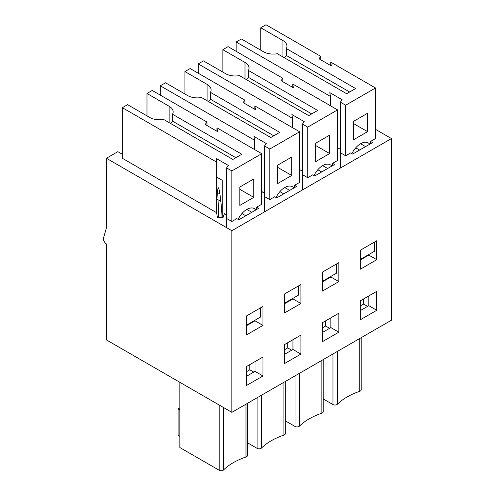 <?xml version="1.0" encoding="UTF-8"?>
<svg xmlns="http://www.w3.org/2000/svg" width="495" height="495" viewBox="0 0 495 495"><rect width="100%" height="100%" fill="white"/><g stroke="black" fill="none" stroke-linecap="round" stroke-linejoin="round"><path stroke-width="0.74" d="M170.521 123.434A13.73 7.926 0 0 0 172.526 121.145L172.526 114.246A13.73 7.926 0 0 0 173.163 111.858A13.73 7.926 0 0 0 169.142 106.258L146.99 93.468L152.219 90.449L206.972 122.061L206.972 125.513M226.586 215.009L224.396 213.747L223.028 217.472L217.423 217.763L216.631 212.708L122.345 158.276L122.345 107.693L127.574 104.674L149.725 117.464A13.73 7.926 0 0 0 163.567 119.419L232.86 159.427L241.82 154.254L172.526 114.246M146.99 115.886L146.99 93.468M206.972 122.061L205.184 124.48L217.522 131.602L216.928 127.809L216.928 131.262M216.928 177.241L216.928 214.607M216.928 127.809L261.731 153.679L261.731 204.262L256.75 207.133L258.743 208.284L238.831 219.78L236.839 218.629L231.864 221.506L226.586 218.456M254.51 320.512L246.547 325.11L260.488 317.066L260.488 307.865M253.768 197.363L253.768 178.967L239.828 187.017L239.828 205.406L253.768 197.363L239.828 189.313M216.631 177.074L222.255 180.316L222.255 217.509M218.827 217.689L217.713 192.642C217.726 189.238 217.936 187.611 218.351 187.772C219.477 187.865 221.735 206.242 222.014 217.522M226.586 227.657L226.586 167.873L228.381 165.46L216.043 158.338L216.631 162.125L216.631 212.714M235.843 157.701L172.526 121.145M226.586 167.873L231.864 170.924L231.864 221.506M122.345 107.693L216.631 162.125M231.864 170.924L261.731 153.679M238.12 219.372A15.487 8.941 -60 0 1 254.541 208.667A15.487 8.941 -60 0 1 255.977 209.88M208.451 101.531A13.73 7.926 0 0 0 210.455 99.241L210.455 92.348A13.73 7.926 0 0 0 211.093 89.96A13.73 7.926 0 0 0 207.071 84.354L184.92 71.565L190.148 68.551L244.907 100.163L244.907 103.61M160.281 95.108L160.281 85.796L165.509 82.776L187.661 95.566A13.73 7.926 0 0 0 201.496 97.521L270.79 137.523L279.749 132.351L210.455 92.348M184.92 93.982L184.92 71.565M244.907 100.163L243.113 102.576L255.451 109.698L254.857 105.911L254.857 109.358M254.857 105.911L299.661 131.775L299.661 182.358L294.686 185.235L296.672 186.386L276.761 197.876L274.774 196.732L269.794 199.603L264.516 196.558M292.446 298.615L284.476 303.212L298.417 295.162L298.417 285.968M291.697 175.465L291.697 157.07L277.757 165.113L277.757 183.509L291.697 175.465L277.757 167.415M264.516 211.848L264.516 145.976L266.31 143.562L253.972 136.434L254.566 140.227L254.566 149.54M273.778 135.803L210.455 99.241M264.516 145.976L269.794 149.02L269.794 199.603M160.281 85.796L254.566 140.227M269.794 149.02L299.661 131.775M276.055 197.468A15.487 8.941 -60 0 1 292.471 186.763A15.487 8.941 -60 0 1 293.906 187.982M246.38 79.633A13.73 7.926 0 0 0 248.391 77.344L248.391 70.445A13.73 7.926 0 0 0 249.022 68.062A13.73 7.926 0 0 0 245.006 62.457L222.855 49.667L228.077 46.648L282.837 78.266L282.837 81.712M198.21 73.204L198.21 63.892L203.439 60.879L225.59 73.662A13.73 7.926 0 0 0 239.425 75.617L308.719 115.626L317.685 110.453L248.391 70.445M222.855 72.084L222.855 49.667M282.837 78.266L281.042 80.679L293.38 87.801L292.793 84.008L292.793 87.46M292.793 84.008L337.596 109.878L337.596 160.46L332.615 163.331L334.608 164.482L314.696 175.979L312.704 174.828L307.729 177.705L302.451 174.661M330.375 276.711L322.412 281.315L336.346 273.265L336.346 264.07M329.627 153.561L329.627 135.166L315.692 143.216L315.692 161.611L329.627 153.561L315.692 145.518M302.451 189.95L302.451 124.072L304.239 121.659L291.901 114.537L292.496 118.33L292.496 127.642M311.708 113.9L248.391 77.344M302.451 124.072L307.729 127.122L307.729 177.705M198.21 63.892L292.496 118.33M307.729 127.122L337.596 109.878M313.985 175.57A15.487 8.941 -60 0 1 330.406 164.866A15.487 8.941 -60 0 1 331.836 166.085M284.316 57.736A13.73 7.926 0 0 0 286.32 55.446L286.32 48.547A13.73 7.926 0 0 0 286.958 46.159A13.73 7.926 0 0 0 282.936 40.559L260.785 27.77L266.013 24.75L320.766 56.362L320.766 59.815M236.146 51.307L236.146 41.995L241.368 38.975L263.519 51.765A13.73 7.926 0 0 0 277.361 53.72L346.655 93.728L355.614 88.549L286.32 48.547M260.785 50.187L260.785 27.77M320.766 56.362L318.978 58.775L331.316 65.903L330.722 62.11L330.722 65.557M330.722 62.11L375.526 87.98L375.526 138.563L370.545 141.434L372.537 142.585L352.626 154.081L350.633 152.93L345.659 155.801L340.381 152.757M368.305 254.814L360.341 259.411L374.282 251.367L374.282 242.166M367.562 131.664L367.562 113.268L353.622 121.318L353.622 139.708L367.562 131.664L353.622 123.614M340.381 168.046L340.381 102.174L342.175 99.761L329.837 92.639L330.425 96.426L330.425 105.738M349.637 92.002L286.32 55.446M340.381 102.174L345.659 105.218L345.659 155.801M236.146 41.995L330.425 96.426M345.659 105.218L375.526 87.98M351.914 153.667A15.487 8.941 -60 0 1 368.336 142.968A15.487 8.941 -60 0 1 369.771 144.181M216.928 198.167L216.631 197.753M246.547 315.915L262.975 306.43L262.975 325.401L246.547 334.886L246.547 315.915M246.547 325.685L255.012 320.803L262.975 325.401M255.012 320.803L255.012 320.228M246.547 366.498L262.975 357.013L262.975 375.983L246.547 385.469L246.547 366.498M246.547 376.268L255.012 371.386L262.975 375.983M255.012 371.386L255.012 361.61M249.783 364.629L249.783 369.802L253.768 372.104M246.547 371.671L249.783 369.802M179.846 407.886L178.101 408.889L179.846 409.897M178.101 408.889L178.101 435.334L179.846 436.336M247.37 403.382L247.37 455.592A2.815 1.627 180 0 1 245.984 456.996A63.038 36.395 0 0 0 223.585 469.922A2.815 1.627 180 0 1 219.167 470.25L179.846 447.548L179.846 382.307M256.75 209.435L256.75 207.133M216.73 177.13L216.928 178.379M231.864 412.341L231.864 230.701L106.419 158.276L106.419 227.83L103.548 237.872A4.226 2.438 -120 0 0 106.419 243.924L106.419 339.917L231.864 412.341L391.452 320.197L391.452 138.563L375.526 129.362M340.381 149.311L338.19 148.042L337.596 149.676M302.451 171.208L300.261 169.946L299.661 171.573M264.516 193.106L262.325 191.843L261.731 193.477M122.345 154.254L117.866 151.668L106.419 158.276M231.864 230.701L391.452 138.563M376.769 291.314L376.769 310.285L360.341 319.77L360.341 300.799L376.769 291.314M338.84 313.211L338.84 332.182L322.412 341.668L322.412 322.697L338.84 313.211M300.904 335.115L300.904 354.08L284.476 363.565L284.476 344.6L300.904 335.115M300.904 284.532L300.904 303.497L284.476 312.982L284.476 294.018L300.904 284.532M338.84 262.628L338.84 281.599L322.412 291.085L322.412 272.114L338.84 262.628M376.769 240.731L376.769 259.702L360.341 269.187L360.341 250.216L376.769 240.731M360.341 310.569L368.806 305.687L368.806 295.911M360.341 259.986L368.806 255.104L368.806 254.529M370.545 143.736L370.545 141.434M363.578 298.93L363.578 304.103L367.562 306.405M332.615 165.633L332.615 163.331M284.476 303.788L292.941 298.9L300.904 303.497M292.941 298.9L292.941 298.324M284.476 354.371L292.941 349.482L300.904 354.08M292.941 349.482L292.941 339.712M287.713 342.732L287.713 347.905L291.697 350.2M284.476 349.773L287.713 347.905M285.306 381.484L285.306 433.694A2.815 1.627 180 0 1 283.913 435.093A63.038 36.395 0 0 0 261.521 448.025A2.815 1.627 180 0 1 257.103 448.352L247.37 442.734M294.686 187.531L294.686 185.235M368.806 255.104L376.769 259.702M368.806 305.687L376.769 310.285M360.341 305.972L363.578 304.103M361.171 337.683L361.171 389.893A2.815 1.627 180 0 1 359.778 391.298A63.038 36.395 0 0 0 337.386 404.223A2.815 1.627 180 0 1 332.962 404.551L323.235 398.933M325.648 320.828L325.648 326.001L329.627 328.303M322.412 327.869L325.648 326.001M323.235 359.587L323.235 411.791A2.815 1.627 180 0 1 321.849 413.195A63.038 36.395 0 0 0 299.45 426.127A2.815 1.627 180 0 1 295.032 426.449L285.306 420.837M322.412 332.473L330.87 327.585L330.87 317.815M322.412 281.89L330.87 277.002L330.87 276.427M330.87 327.585L338.84 332.182M330.87 277.002L338.84 281.599M169.142 122.636L169.142 106.258M217.713 192.642L219.885 193.898M246.795 209.435L251.776 212.306M217.713 199.541L220.844 201.347M241.95 213.531L245.798 215.758M207.071 100.739L207.071 84.354M284.73 187.531L289.705 190.408M279.885 191.633L283.734 193.854M245.006 78.841L245.006 62.457M322.66 165.633L327.64 168.504M317.815 169.736L321.663 171.957M282.936 56.937L282.936 40.559M360.589 143.736L365.57 146.607M355.75 147.832L359.599 150.059M245.984 456.996L245.984 404.186M223.585 469.922L223.585 407.558M219.167 470.25L219.167 405.009M283.913 435.093L283.913 382.289M261.521 448.025L261.521 395.214M257.103 448.352L257.103 397.77M359.778 391.298L359.778 338.487M337.386 404.223L337.386 351.419M332.962 404.551L332.962 353.968M321.849 413.195L321.849 360.385M299.45 426.127L299.45 373.317M295.032 426.449L295.032 375.866"/></g></svg>
